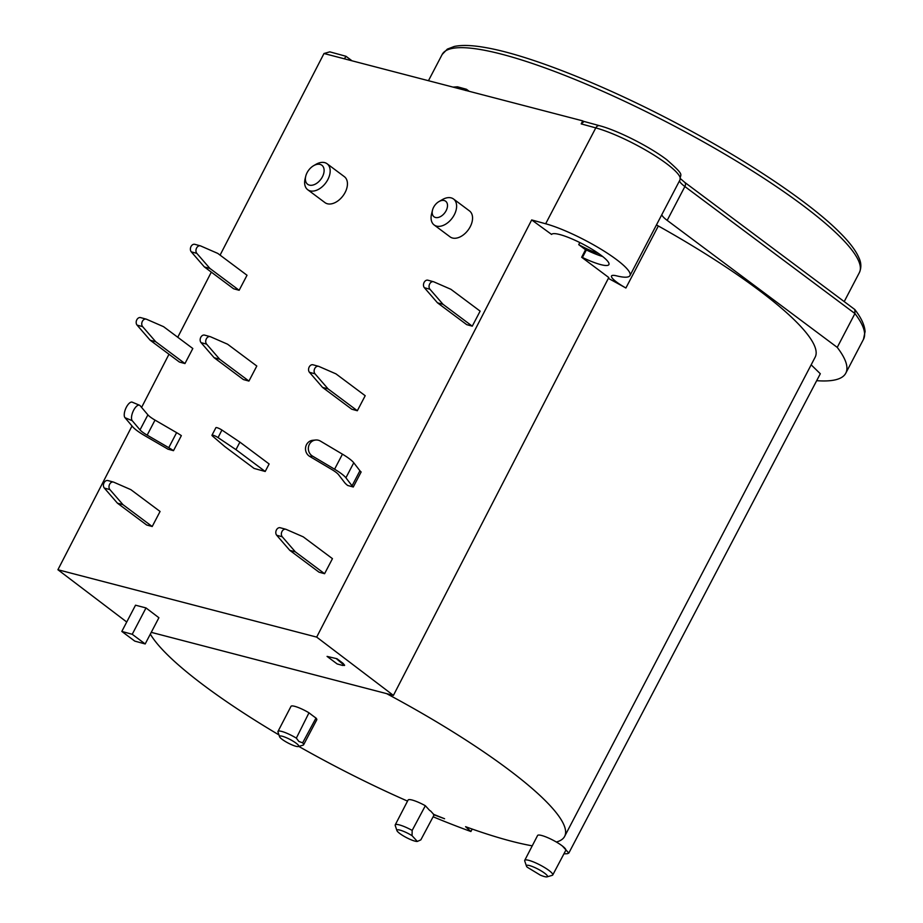 <?xml version="1.0" encoding="UTF-8"?>
<svg xmlns="http://www.w3.org/2000/svg" width="923" height="923" viewBox="0 0 923 923"><rect width="100%" height="100%" fill="white"/><g stroke="black" fill="none" stroke-linecap="round" stroke-linejoin="round"><path stroke-width="1.38" d="M417.334 841.441L420.83 839.872L433.983 815.171L433.487 814.628L444.574 818.736A245.114 45.931 27.6 0 1 433.695 814.363L430.499 810.867A235.4 44.108 27.6 0 1 429.772 810.567L425.341 805.721A15.922 2.988 -152.4 0 0 408.081 800.045L395.229 824.885A15.806 2.965 -152.4 0 0 395.229 825.52L396.925 830.596A11.872 2.227 27.6 0 1 400.144 830.158A11.872 2.227 27.6 0 1 412.039 835.661L417.334 841.441A11.872 2.227 27.6 0 1 414.762 841.072A11.872 2.227 27.6 0 1 402.866 835.58A11.872 2.227 27.6 0 1 396.925 830.596M407.528 801.106A235.4 44.108 27.6 0 1 298.775 746.407M278.977 734.927A235.4 44.108 27.6 0 1 150.334 634.124M151.257 632.347L386.599 693.623A235.4 44.108 27.6 0 1 564.622 836.411A235.4 44.108 27.6 0 1 556.338 842.018A15.922 2.988 -152.4 0 0 537.59 835.5L524.737 860.34A15.806 2.965 -152.4 0 0 524.737 860.974L526.433 866.051A11.872 2.227 27.6 0 1 529.652 865.612A11.872 2.227 27.6 0 1 533.644 867.043A11.872 2.227 27.6 0 1 544.328 872.962A11.872 2.227 27.6 0 1 547.097 876.85A11.872 2.227 27.6 0 1 544.27 876.527A11.872 2.227 27.6 0 1 540.278 875.108L527.229 867.193A11.872 2.227 27.6 0 1 526.433 866.051M126.728 622.01L57.918 569.733L316.681 637.101L531.683 219.939L545.666 223.77A56.153 10.522 27.6 0 1 616.356 259.467A56.153 10.522 27.6 0 1 629.971 275.585A56.153 10.522 27.6 0 1 616.622 275.862A21.598 4.05 -152.4 0 0 611.511 275.977A21.598 4.05 -152.4 0 0 616.749 282.173A21.598 4.05 -152.4 0 0 625.898 288.011L658.33 225.973A235.4 44.108 27.6 0 1 815.171 357.155L564.622 836.411M625.898 288.011A235.4 44.108 -152.4 0 0 608.361 278.377M532.248 845.837A245.114 45.931 27.6 0 1 465.573 826.696L470.903 831.519A256.986 48.158 27.6 0 1 433.914 817.12L433.118 816.786M298.36 746.534L303.125 745.138A14.433 2.711 -152.4 0 0 303.598 744.803A14.433 2.711 -152.4 0 0 302.64 742.842L316.001 718.059A67.852 12.714 27.6 0 1 308.986 712.81L296.341 738.135A14.433 2.711 -152.4 0 0 292.083 735.735A14.433 2.711 -152.4 0 0 277.996 731.42A14.433 2.711 -152.4 0 0 277.996 731.997L279.565 736.716A10.799 2.019 27.6 0 1 290.11 739.496A10.799 2.019 27.6 0 1 298.36 746.534A10.799 2.019 27.6 0 1 288.172 743.061A10.799 2.019 27.6 0 1 279.565 736.716M302.64 742.842L298.856 741.434L296.341 738.135M547.097 876.85L552.231 875.339A15.806 2.965 -152.4 0 0 552.75 874.981L565.822 850.256A15.922 2.988 -152.4 0 0 562.372 845.999L568.81 853.071L567.437 853.683A256.986 48.158 27.6 0 1 563.93 853.821M316.001 718.059A14.537 2.723 27.6 0 1 316.762 719.813L303.598 744.803M277.996 731.42L290.999 706.349A14.537 2.723 27.6 0 1 308.986 712.81M386.599 693.623L393.417 695.4L608.788 277.535L581.663 257.263L585.54 249.729L578.744 244.653L579.806 242.553M57.918 569.733L132.012 425.988M141.588 407.412L168.978 354.259M177.747 337.264L211.321 272.123M220.078 255.129L323.996 53.511L582.748 120.878L583.821 121.674L581.19 123.89L582.748 120.878M661.86 214.586A21.598 4.05 -152.4 0 0 667.191 220.378L837.242 347.383A269.943 50.58 27.6 0 1 845.791 373.169A269.943 50.58 27.6 0 1 816.682 380.68M837.242 347.383L854.929 313.555L854.813 309.528L684.681 182.316A4.315 2.769 126.8 0 1 684.878 186.538L667.191 220.378M307.705 189.723L324.977 202.622A16.199 10.372 -53.2 0 0 345.098 192.503A16.199 10.372 -53.2 0 0 344.371 176.674L327.088 163.763A16.199 10.372 126.8 0 1 327.827 179.604A16.199 10.372 126.8 0 1 310.024 190.842A16.199 10.372 126.8 0 1 307.705 189.723A16.199 10.372 126.8 0 1 305.121 178.727L305.744 176.212A11.872 7.603 126.8 0 1 313.578 165.713A11.872 7.603 126.8 0 1 320.154 164.421A11.872 7.603 126.8 0 1 322.392 176.858A11.872 7.603 126.8 0 1 309.332 185.096A11.872 7.603 126.8 0 1 305.744 176.212M472.264 326.165L466.703 324.642L437.479 302.813L443.04 304.336L429.945 289.245A4.315 3.219 -74.7 0 1 429.587 284.122A4.315 3.219 -74.7 0 1 433.487 281.734A4.315 3.219 -74.7 0 1 433.822 281.85L450.897 289.291L480.133 311.132L472.264 326.165L443.04 304.336M139.5 405.22L132.243 402.186A8.642 3.554 112.7 0 0 126.382 407.181A8.642 3.554 112.7 0 0 124.974 417.681L132.75 426.853A21.598 4.05 27.6 0 0 137.019 430.637A21.598 4.05 27.6 0 0 144.657 435.61L166.244 448.151A8.642 1.615 -152.4 0 1 167.836 449.132L173.489 450.678L181.346 435.633A17.272 3.242 -152.4 0 0 176.616 432.645L155.018 420.103A12.957 2.423 27.6 0 1 150.437 417.115A12.957 2.423 27.6 0 1 147.888 414.854L140.111 405.67A8.642 3.554 -67.3 0 0 139.5 405.22A8.642 3.554 -67.3 0 0 133.65 410.216A8.642 3.554 -67.3 0 0 132.243 420.715L140.019 429.887A12.957 2.423 -152.4 0 0 142.58 432.16A12.957 2.423 -152.4 0 0 147.161 435.137L168.747 447.678A17.272 3.242 27.6 0 1 173.489 450.678M309.724 456.412L331.726 469.472A12.957 2.423 -152.4 0 1 335.799 472.161A12.957 2.423 -152.4 0 1 338.522 474.63L344.683 482.648A17.272 3.242 27.6 0 0 347.694 485.475L353.278 486.998L361.135 471.965A8.642 1.615 27.6 0 1 359.924 470.776L353.763 462.769A21.598 4.05 -152.4 0 0 349.217 458.639A21.598 4.05 -152.4 0 0 342.445 454.174L320.431 441.102A8.642 8.145 -95.3 0 0 315.701 440.017L312.851 440.283A8.642 8.145 84.7 0 0 309.724 456.412L312.574 456.147L334.576 469.207A21.598 4.05 27.6 0 1 341.36 473.684A21.598 4.05 27.6 0 1 345.906 477.802L352.055 485.821A8.642 1.615 -152.4 0 0 353.278 486.998M357.339 410.747L351.778 409.224L322.542 387.395L328.103 388.918L357.339 410.747L365.196 395.713L335.972 373.873L318.885 366.431A4.315 3.219 -74.7 0 0 318.562 366.316A4.315 3.219 -74.7 0 0 314.662 368.704A4.315 3.219 -74.7 0 0 315.02 373.827L328.103 388.918M239.149 290.284L233.588 288.761L204.364 266.932L209.925 268.455L196.841 253.375A4.315 3.219 -74.7 0 1 196.484 248.241A4.315 3.219 -74.7 0 1 200.383 245.853A4.315 3.219 -74.7 0 1 200.706 245.968L217.782 253.41L247.018 275.25L239.149 290.284L209.925 268.455M184.958 363.558L192.815 348.513L163.59 326.684L146.515 319.243A4.315 3.219 -74.7 0 0 146.18 319.127A4.315 3.219 -74.7 0 0 142.28 321.516A4.315 3.219 -74.7 0 0 142.638 326.638L155.722 341.729L184.958 363.558L179.397 362.035L150.161 340.206L155.722 341.729M324.584 573.702L319.023 572.179L289.799 550.35L295.36 551.873L324.584 573.702L332.453 558.657L303.217 536.828L286.142 529.387A4.315 3.219 -74.7 0 0 285.807 529.271A4.315 3.219 -74.7 0 0 281.907 531.648A4.315 3.219 -74.7 0 0 282.265 536.782L276.704 535.259L289.799 550.35M265.201 471.48L254.079 468.434L224.843 446.605L212.59 436.118A4.315 0.808 27.6 0 1 211.967 435.218A4.315 0.808 27.6 0 1 214.228 435.598A4.315 0.808 27.6 0 1 218.07 437.617L235.965 449.651L239.899 442.129L269.124 463.969L265.201 471.48L235.965 449.651M248.933 381.072L243.372 379.549L214.148 357.72L219.697 359.243L248.933 381.072L256.802 366.027L227.566 344.198L210.49 336.757A4.315 3.219 -74.7 0 0 210.156 336.641L204.594 335.118A4.315 3.219 105.3 0 0 200.695 337.506A4.315 3.219 105.3 0 0 201.052 342.629L214.148 357.72M152.203 526.514L160.071 511.469L130.835 489.64L113.76 482.187A4.315 3.219 -74.7 0 0 113.437 482.071A4.315 3.219 -74.7 0 0 109.537 484.46A4.315 3.219 -74.7 0 0 109.895 489.594L122.978 504.673L152.203 526.514L146.642 524.991L117.417 503.162L122.978 504.673M434.145 224.97L450.089 236.876A16.199 10.372 -53.2 0 0 470.211 226.746A16.199 10.372 -53.2 0 0 469.484 210.917L453.539 199.01A16.199 10.372 126.8 0 1 454.266 214.84A16.199 10.372 126.8 0 1 436.475 226.089A16.199 10.372 126.8 0 1 434.145 224.97A16.199 10.372 126.8 0 1 431.56 213.963L432.483 210.202A9.715 6.23 126.8 0 1 438.898 201.606A9.715 6.23 126.8 0 1 444.275 200.556A9.715 6.23 126.8 0 1 446.109 210.721A9.715 6.23 126.8 0 1 435.437 217.47A9.715 6.23 126.8 0 1 432.483 210.202M438.898 201.606L442.255 199.656A16.199 10.372 126.8 0 1 451.209 197.891A16.199 10.372 126.8 0 1 453.539 199.01M313.578 165.713L315.816 164.409A16.199 10.372 126.8 0 1 324.769 162.644A16.199 10.372 126.8 0 1 327.088 163.763M428.26 280.327A4.315 3.219 105.3 0 0 427.926 280.211A4.315 3.219 105.3 0 0 424.026 282.6A4.315 3.219 105.3 0 0 424.384 287.722L437.479 302.813M327.077 656.403L337.172 663.949L342.733 665.471L344.614 665.252L343.068 663.349L336.987 658.734L327.077 656.403L336.987 658.734M344.487 665.495L336.803 659.068M393.417 695.4L316.681 637.101M531.683 219.939L551.585 234.43A32.397 6.069 -152.4 0 1 577.994 241.664A32.397 6.069 -152.4 0 1 601.058 255.279A32.397 6.069 -152.4 0 1 608.915 264.578A32.397 6.069 -152.4 0 1 582.425 257.471L586.359 249.96A32.397 6.069 27.6 0 0 602.707 256.548M469.184 91.308L466.45 89.266L457.485 86.808L453.043 87.108M352.032 60.814L345.975 56.28L329.799 51.85L323.996 53.511M346.01 56.476L344.279 58.795M562.038 115.479L565.787 116.46M466.484 89.45L465.48 90.477M578.744 244.653A25.913 4.857 -152.4 0 0 598.646 253.537M585.54 249.729L586.359 249.96M581.663 257.263L582.425 257.471M658.33 225.973A21.598 4.05 27.6 0 1 656.461 224.9M568.81 853.071L820.316 373.746L811.155 364.827M562.372 845.999A15.922 2.988 -152.4 0 0 556.338 842.018M552.75 874.981A15.806 2.965 -152.4 0 0 546.185 868.543A15.806 2.965 -152.4 0 0 531.325 861.124A15.806 2.965 -152.4 0 0 529.029 860.398A15.806 2.965 -152.4 0 0 524.737 860.34M412.039 835.661L412.177 830.412A15.806 2.965 -152.4 0 0 399.521 824.943A15.806 2.965 -152.4 0 0 395.229 824.885M412.177 830.412L425.341 805.721M470.903 831.519L472.207 829.073M145.188 643.954L158.894 617.729L146.007 607.934L135.519 605.2L121.813 631.424L134.758 641.104L145.188 643.954L132.231 634.286L146.007 607.934M121.813 631.424L132.231 634.286M312.574 456.147A8.642 8.145 -95.3 0 1 315.701 440.017M313.324 364.908A4.315 3.219 105.3 0 0 313.001 364.793A4.315 3.219 105.3 0 0 309.101 367.181A4.315 3.219 105.3 0 0 309.459 372.304L322.542 387.395M195.145 244.445A4.315 3.219 105.3 0 0 194.822 244.33A4.315 3.219 105.3 0 0 190.923 246.718A4.315 3.219 105.3 0 0 191.28 251.852L204.364 266.932M140.954 317.72A4.315 3.219 105.3 0 0 140.619 317.604A4.315 3.219 105.3 0 0 136.719 319.993A4.315 3.219 105.3 0 0 137.077 325.115L150.161 340.206M280.58 527.864A4.315 3.219 105.3 0 0 280.246 527.748A4.315 3.219 105.3 0 0 276.346 530.125A4.315 3.219 105.3 0 0 276.704 535.259M295.36 551.873L282.265 536.782M239.899 442.129L221.912 430.037A4.315 0.808 -152.4 0 0 215.89 427.695L211.967 435.218M221.912 430.037L218.07 437.617M219.697 359.243L206.614 344.152A4.315 3.219 -74.7 0 1 206.256 339.029A4.315 3.219 -74.7 0 1 210.156 336.641M108.199 480.675A4.315 3.219 105.3 0 0 107.876 480.56A4.315 3.219 105.3 0 0 103.976 482.937A4.315 3.219 105.3 0 0 104.334 488.071L117.417 503.162M428.457 80.705L442.175 54.445A235.4 44.108 27.6 0 1 671.217 124.42A235.4 44.108 27.6 0 1 859.394 272.562L844.257 301.509M845.791 373.169L863.478 339.329A269.943 50.58 -152.4 0 0 854.929 313.555L684.878 186.538A21.598 4.05 27.6 0 1 679.547 180.746M680.089 179.708A56.153 10.522 -152.4 0 0 666.475 163.59A56.153 10.522 -152.4 0 0 595.785 127.893A4.315 3.219 -74.7 0 1 599.581 125.713C617.81 130.501 649.873 146.769 666.833 159.783C686.089 176.755 679.79 173.27 680.089 179.708L629.971 275.585M545.666 223.77L595.785 127.893L581.19 123.89M557.446 841.695L557.054 842.445M424.384 287.722L429.945 289.245M168.747 447.678L176.616 432.645M124.974 417.681L132.243 420.715M140.019 429.887L147.888 414.854M155.018 420.103L147.161 435.137M352.055 485.821L359.924 470.776M353.763 462.769L345.906 477.802M334.576 469.207L342.445 454.174M309.459 372.304L315.02 373.827M196.841 253.375L191.28 251.852M137.077 325.115L142.638 326.638M201.052 342.629L206.614 344.152M104.334 488.071L109.895 489.594M442.175 54.445L447.343 49.115L454.243 46.473C461.95 44.812 472.541 45.215 486.006 47.661C529.098 55.161 604.115 84.962 676.19 123.059C746.384 159.91 810.59 202.864 840.288 233.046C849.795 242.541 856.036 250.894 859.048 258.082C861.321 262.997 861.436 267.82 859.394 272.562M863.478 339.329L865.082 331.599C864.643 325.15 861.217 317.789 854.813 309.528M680.505 178.716L684.681 182.316M599.581 125.713L583.232 121.236M433.487 281.734L427.926 280.211M313.001 364.793L318.562 366.316M200.383 245.853L194.822 244.33M140.619 317.604L146.18 319.127M280.246 527.748L285.807 529.271M107.876 480.56L113.437 482.071"/></g></svg>
